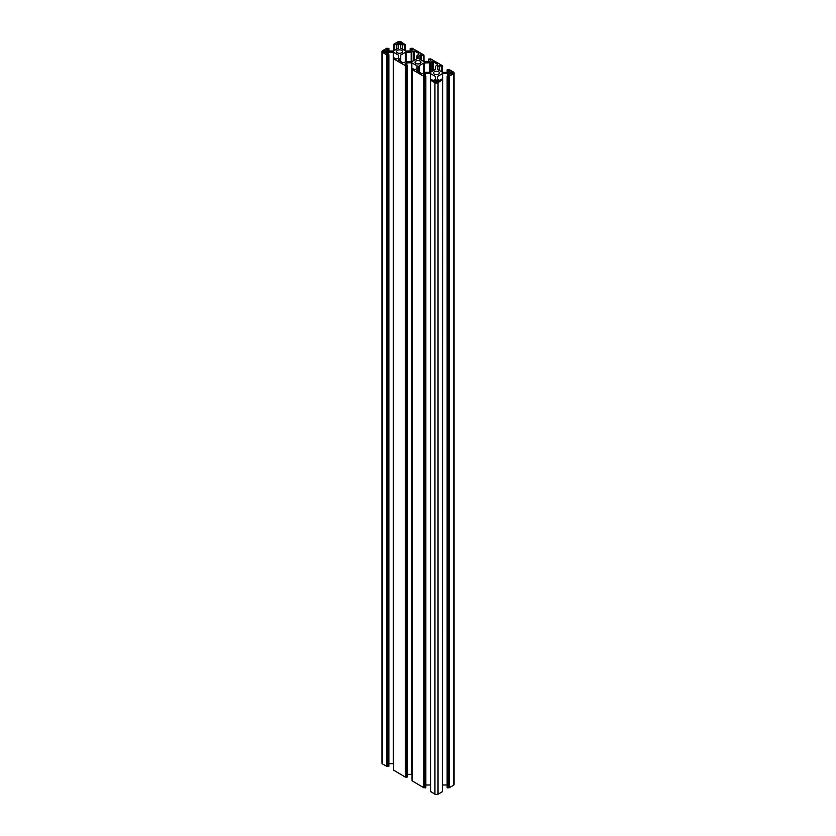 <?xml version="1.0" encoding="UTF-8"?>
<svg xmlns="http://www.w3.org/2000/svg" width="836" height="836" viewBox="0 0 836 836"><rect width="100%" height="100%" fill="white"/><g stroke="black" fill="none" stroke-linecap="round" stroke-linejoin="round"><path stroke-width="1.25" d="M397.424 52.793A2.968 1.714 180 0 1 396.557 51.581A2.968 1.714 180 0 1 398.385 50.003A2.968 1.714 180 0 1 401.614 50.369A2.968 1.714 180 0 1 402.482 51.581A2.968 1.714 180 0 1 400.653 53.159A2.968 1.714 180 0 1 397.424 52.793M438.576 71.718A2.968 1.714 0 0 0 435.347 71.342A2.968 1.714 0 0 0 433.518 72.931A2.968 1.714 0 0 0 434.386 74.132A2.968 1.714 0 0 0 437.615 74.508A2.968 1.714 0 0 0 439.443 72.931A2.968 1.714 0 0 0 438.576 71.718M415.91 63.463A2.968 1.714 180 0 1 415.032 62.251A2.968 1.714 180 0 1 416.871 60.673A2.968 1.714 180 0 1 420.09 61.049A2.968 1.714 180 0 1 420.968 62.251A2.968 1.714 180 0 1 419.129 63.839A2.968 1.714 180 0 1 415.91 63.463M405.126 44.642L401.061 41.8A2.174 1.254 0 0 0 397.978 41.8L393.662 44.287L393.526 45.144L396.776 44.13L398.532 45.144L398.532 48.028L393.348 51.017L388.364 51.017L386.608 50.003M398.532 45.144L398.532 48.028M386.608 53.379L388.865 54.748L386.88 54.967L382.575 52.469A2.174 1.254 0 0 1 381.937 51.581A2.174 1.254 0 0 1 382.575 50.693L386.88 48.206L388.865 48.415L386.608 49.784M381.937 51.581L381.937 763.069A2.174 1.254 0 0 0 382.575 763.958L386.88 766.455L388.792 766.131M386.608 53.17L388.364 52.156L388.364 54.392M388.865 763.644L393.526 763.738M388.364 52.156L393.348 52.156L393.348 763.644M398.532 55.145L398.532 58.018L398.532 55.145L393.348 52.156M405.094 64.048L407.351 65.417L405.366 65.636L393.662 58.875L393.85 57.768L396.4 59.032L398.532 58.018M405.366 65.636L405.366 777.125L393.662 770.155M405.366 777.125L407.278 776.801M405.094 63.839L406.85 62.825L406.85 65.062M407.351 774.314L412.012 774.408M406.85 62.825L411.834 62.825L411.834 774.314M417.018 65.814L417.018 68.698L417.018 65.814L411.834 62.825M423.58 74.728L425.837 76.097L423.852 76.306L412.148 69.545L412.336 68.447L414.886 69.712L417.018 68.698M423.852 76.306L423.852 787.794L412.148 780.824M423.852 787.794L425.764 787.481M423.58 74.508L425.336 73.495L425.336 75.742M425.837 784.983L430.321 784.983L430.321 73.495L425.336 73.495M435.504 76.484L435.504 79.368L435.504 76.484L430.321 73.495M442.087 79.869L438.022 82.712A2.174 1.254 180 0 1 434.939 82.712L430.634 80.225L430.498 79.368L433.372 80.381L435.504 79.368M442.338 80.225L442.338 791.713L438.022 794.2A2.174 1.254 180 0 1 434.939 794.2L430.634 791.493M442.087 79.65L441.784 79.117L439.224 80.381L437.468 79.368L437.468 76.484L437.468 79.368M449.392 71.133L447.135 69.764L449.12 69.545L453.425 72.042A2.174 1.254 180 0 1 454.063 72.931A2.174 1.254 180 0 1 453.425 73.819L449.12 76.306L447.448 76.337L449.392 74.508L447.636 73.495L442.652 73.495L442.474 785.088M442.652 73.495L437.468 76.484M447.135 784.983L442.652 784.983M447.636 73.495L447.636 75.742M454.063 72.931L454.063 784.419A2.174 1.254 180 0 1 453.425 785.307L449.12 787.794L447.208 787.481M449.392 71.342L447.636 72.356L442.652 72.356L437.468 69.367L437.468 66.493L437.468 69.367M430.906 60.464L428.649 59.084L430.634 58.875L442.338 65.636L442.15 66.734L439.6 65.48L437.468 66.493M430.906 60.673L429.15 61.686L424.165 61.686L418.982 58.698L418.982 55.813L418.982 58.698M412.42 49.784L410.162 48.415L412.148 48.206L423.852 54.967L423.664 56.064L421.114 54.8L418.982 55.813M412.42 50.003L410.664 51.017L405.679 51.017L400.496 48.028L400.496 45.144L400.496 48.028M405.126 44.862L404.812 45.395L402.252 44.13L400.496 45.144M387.381 51.937L387.381 51.226L386.023 52.72L384.79 52.72L383.181 51.581L384.79 50.442L387.381 51.226M438.461 81.426L437.103 79.932L437.103 82.21L438.461 80.716M437.103 82.21L434.26 81.071L437.103 79.932M452.569 73.286L451.21 71.791L448.368 72.931L451.21 74.07L452.569 72.575M437.406 64.215L437.406 64.926L437.406 64.215L433.1 61.718L429.652 62.794L423.956 62.94L419.191 65.699L419.191 72.189M437.406 64.926L435.556 66.201L435.295 69.482L430.519 72.241L424.834 72.387L422.619 73.463L421.386 73.463L416.819 70.611L418.93 68.98L418.93 72.042L419.191 65.699M418.93 68.98L418.93 66.054M418.92 53.535L418.92 54.246L418.92 53.535L414.614 51.048L411.166 52.125L405.481 52.271L400.705 55.019L400.705 61.519M418.92 54.246L417.07 55.531L416.809 58.813L412.043 61.571L406.348 61.718L402.9 62.784L398.333 59.941L400.444 58.311L400.444 61.373M417.07 55.531L417.07 58.457M400.444 58.311L400.705 55.019M397.539 43.085L400.13 42.302L401.74 43.441L400.13 44.58L398.897 44.58L397.539 43.085L397.539 43.796M396.4 44.13L396.4 49.251M394.216 45.395L394.216 50.515M396.776 44.13L396.776 49.042M388.792 48.519L388.792 51.017M382.575 52.469L382.575 763.958M386.88 54.967L386.88 766.455M387.256 54.967L387.256 766.455M387.496 54.821L387.496 766.309M387.873 54.821L387.873 766.309M388.176 54.998L388.176 766.487M388.552 54.998L388.552 766.487M388.792 54.852L388.792 766.351M393.599 58.133L393.599 58.719M393.662 58.875L393.662 770.364M405.742 65.636L405.742 777.125M405.982 65.49L405.982 776.978M406.359 65.49L406.359 776.978M406.662 65.668L406.662 777.156M407.027 65.668L407.027 777.156M407.278 65.532L407.278 777.02M412.085 68.803L412.085 69.388M412.148 69.545L412.148 781.033M424.228 76.306L424.228 787.794M424.469 76.16L424.469 787.658M424.834 76.16L424.834 787.658M425.148 76.337L425.148 787.836M425.514 76.337L425.514 787.836M425.764 76.201L425.764 787.69M430.571 79.472L430.571 80.068M430.634 80.225L430.634 791.713M434.939 82.712L434.939 794.2M438.022 82.712L438.022 794.2M442.401 79.472L442.401 80.068M447.208 76.201L447.208 787.69M447.448 76.337L447.448 787.836M447.824 76.337L447.824 787.836M448.127 76.16L448.127 787.658M448.504 76.16L448.504 787.658M448.744 76.306L448.744 787.794M449.12 76.306L449.12 787.794M453.425 73.819L453.425 785.307M447.208 69.869L447.208 72.356M439.224 65.48L439.224 70.381M439.6 65.48L439.6 70.6M441.784 66.734L441.784 71.865M442.15 66.734L442.15 72.074M442.401 66.598L442.401 72.22M428.722 59.199L428.722 61.686M420.738 54.8L420.738 59.711M421.114 54.8L421.114 59.92M423.298 56.064L423.298 61.185M423.664 56.064L423.664 61.404M423.915 55.918L423.915 61.54M410.236 48.519L410.236 51.017M402.252 44.13L402.252 49.042M402.628 44.13L402.628 49.251M404.812 45.395L404.812 50.515M405.188 45.395L405.188 50.724M405.429 45.248L405.429 50.871M393.599 45.248L393.599 50.871M393.85 45.395L393.85 50.724M383.431 51.226L383.431 51.937M384.79 50.442L384.79 52.72M386.023 50.442L386.023 52.72M434.511 80.716L434.511 81.426M435.87 79.932L435.87 82.21M448.618 72.575L448.618 73.286M449.977 71.791L449.977 74.07M451.21 71.791L451.21 74.07M431.867 61.718L431.867 71.468M433.1 61.718L433.1 70.757M417.08 70.255L417.08 70.966M418.679 69.336L418.679 71.896M423.956 62.94L423.956 72.69M424.573 62.794L424.573 72.408M429.652 62.794L429.652 72.387M430.268 62.648L430.268 72.345M405.481 52.271L405.481 62.01M406.097 52.125L406.097 61.739M411.166 52.125L411.166 61.718M411.782 51.978L411.782 61.676M413.381 51.048L413.381 60.798M414.614 51.048L414.614 60.087M398.594 59.586L398.594 60.297M400.193 58.666L400.193 61.227M401.489 43.085L401.489 43.796M400.13 42.302L400.13 44.58M398.897 42.302L398.897 44.58M388.865 48.415L388.865 51.017M388.865 54.748L388.865 766.236M393.526 58.018L393.526 769.507M393.589 58.771L393.589 770.259M407.351 65.417L407.351 776.916M412.012 68.698L412.012 780.187M412.075 69.44L412.075 780.928M425.837 76.097L425.837 787.585M430.498 79.368L430.498 790.856M430.55 80.11L430.55 791.598M442.411 80.11L442.411 791.598M442.474 79.368L442.474 790.856M447.135 76.097L447.135 787.585M447.135 69.764L447.135 72.356M442.474 66.493L442.474 72.262M442.411 65.741L442.411 66.389M428.649 59.084L428.649 61.686M423.988 55.813L423.988 61.592M423.925 55.072L423.925 55.719M410.162 48.415L410.162 51.017M405.502 45.144L405.502 50.912M405.45 44.402L405.45 45.05M393.589 44.402L393.589 45.05M393.526 45.144L393.526 50.912"/></g></svg>

